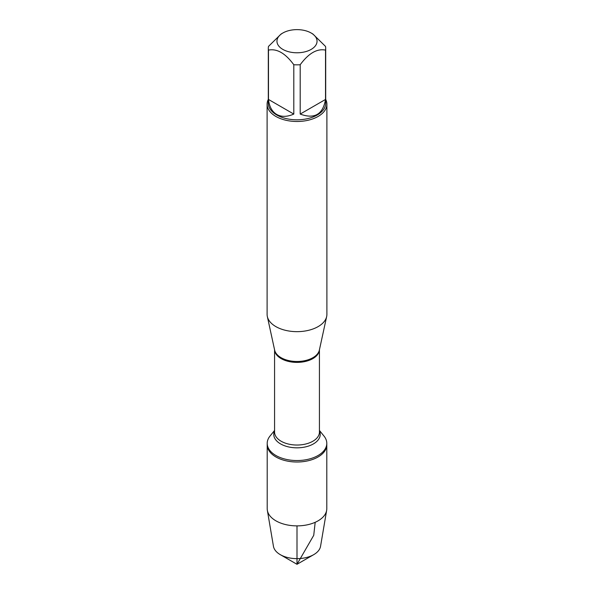 <?xml version="1.0" encoding="UTF-8"?>
<svg xmlns="http://www.w3.org/2000/svg" width="594" height="594" viewBox="0 0 594 594"><rect width="100%" height="100%" fill="white"/><g stroke="black" fill="none" stroke-linecap="round" stroke-linejoin="round"><path stroke-width="0.89" d="M319.431 430.45L323.968 436.033A29.797 17.204 180 0 1 326.797 443.339A29.797 17.204 180 0 1 297 460.543A29.797 17.204 180 0 1 267.203 443.339A29.797 17.204 180 0 1 270.032 436.033L274.569 430.45M326.797 443.339L326.797 508.679A29.797 17.204 180 0 1 326.648 510.357A29.797 17.204 180 0 1 307.046 524.873A29.797 17.204 180 0 1 275.935 520.841A29.797 17.204 180 0 1 267.352 510.357A29.797 17.204 180 0 1 267.203 508.679L267.203 444.809A29.797 17.204 0 0 0 297 462.006A29.797 17.204 0 0 0 326.797 444.809A29.797 17.204 180 0 1 308.405 460.699A29.797 17.204 180 0 1 275.935 456.972A29.797 17.204 180 0 1 267.203 444.809L267.203 443.339M267.107 104.225L267.107 314.397A29.893 17.263 0 0 0 267.337 316.55A29.893 17.263 0 0 0 275.861 326.603A29.893 17.263 0 0 0 306.69 330.724A29.893 17.263 0 0 0 326.663 316.55A29.893 17.263 0 0 0 326.893 314.397L326.893 104.225A29.893 17.263 180 0 1 308.442 120.174A29.893 17.263 180 0 1 275.861 116.431A29.893 17.263 180 0 1 267.107 104.225A29.893 17.263 180 0 1 268.302 99.391M325.698 99.391A29.893 17.263 180 0 1 326.893 104.225M282.826 49.391A20.048 11.576 0 0 0 311.174 49.391A20.048 11.576 0 0 0 311.174 33.019A20.048 11.576 0 0 0 299.235 29.7A20.048 11.576 0 0 0 282.826 33.019A20.048 11.576 0 0 0 282.826 49.391M300.2 114.078C314.493 119.342 322.936 114.464 325.519 99.45L300.2 114.078L300.2 64.731C308.642 53.274 317.085 48.404 325.519 50.111A28.698 16.573 0 0 0 325.698 48.27A28.698 16.573 0 0 0 325.519 46.421L312.86 33.992L311.174 33.019M325.519 99.45L325.519 50.111M282.826 33.019L281.14 33.992L268.481 46.421A28.698 16.573 0 0 0 268.302 48.27A28.698 16.573 0 0 0 268.481 50.111C276.923 48.411 285.365 53.282 293.8 64.731A28.698 16.573 0 0 0 300.2 64.731M268.481 99.45C269.29 106.638 272.037 111.635 276.707 114.442C281.474 117.085 287.177 116.959 293.8 114.078L268.481 99.45L268.481 50.111M293.8 114.078L293.8 64.731M325.698 48.27L325.698 103.245A28.698 16.573 180 0 1 307.982 118.555A28.698 16.573 180 0 1 276.707 114.961A28.698 16.573 180 0 1 268.302 103.245L268.302 48.27M267.352 510.357L273.448 546.309A23.663 13.662 0 0 0 280.264 554.64A23.663 13.662 0 0 0 313.736 554.64A23.663 13.662 0 0 0 320.552 546.309L326.648 510.357M297 564.3L280.264 554.64L297 564.3L313.736 554.64M297 525.876L297 564.3L313.736 535.313L315.184 522.304M267.337 316.55L274.636 350.096A22.535 13.009 0 0 0 281.066 357.677A22.535 13.009 0 0 0 304.306 360.781A22.535 13.009 0 0 0 319.364 350.096L326.663 316.55M319.423 349.807A22.431 12.949 180 0 1 297 362.392A22.431 12.949 180 0 1 274.577 349.807M274.569 349.762L274.569 432.083A22.431 12.949 0 0 0 297 445.032A22.431 12.949 0 0 0 319.431 432.083L319.431 349.762M319.431 430.94A23.225 13.41 180 0 1 297 447.831A23.225 13.41 180 0 1 274.569 430.94"/></g></svg>
